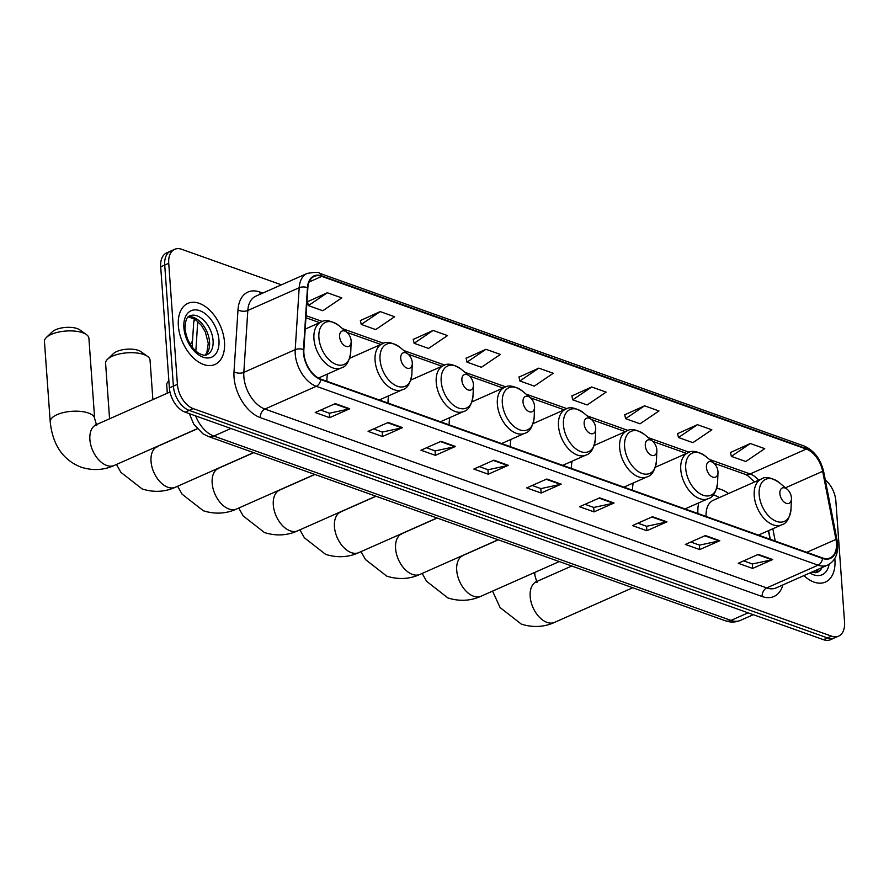 <?xml version="1.0" encoding="UTF-8"?>
<svg xmlns="http://www.w3.org/2000/svg" width="889" height="889" viewBox="0 0 889 889"><rect width="100%" height="100%" fill="white"/><g stroke="black" fill="none" stroke-linecap="round" stroke-linejoin="round"><path stroke-width="1.33" d="M728.536 493.539A36.905 22.714 66.1 0 0 716.701 488.383M698.732 502.863A36.905 22.714 66.1 0 0 697.921 513.52M770.063 539.234L768.396 530.711M190.468 344.632A20.892 12.857 -113.9 0 1 192.513 341.143M281.435 284.824L181.778 249.309A20.892 12.857 66.1 0 0 174.689 249.32L166.665 252.876A20.892 12.857 66.1 0 0 160.698 266.833L169.377 387.915A20.892 12.857 66.1 0 0 185.168 412.174L823.47 639.691A20.892 12.857 66.1 0 0 830.559 639.68L834.571 637.902A20.892 12.857 66.1 0 1 827.492 637.913A20.892 12.857 66.1 0 0 834.571 637.902L838.594 636.124A20.892 12.857 66.1 0 0 844.55 622.167L835.871 501.085A20.892 12.857 66.1 0 0 825.292 479.904M174.689 249.32A20.892 12.857 66.1 0 0 168.732 263.288L177.411 384.359A20.892 12.857 66.1 0 0 193.202 408.618L189.179 410.396L827.492 637.913L189.179 410.396A20.892 12.857 66.1 0 1 173.388 386.137A20.892 12.857 66.1 0 0 189.179 410.396L185.168 412.174M168.732 263.288L164.721 265.066L173.388 386.137L164.721 265.066A20.892 12.857 66.1 0 1 170.677 251.098A20.892 12.857 66.1 0 0 164.721 265.066L160.698 266.833M834.927 559.737A33.415 20.58 66.1 0 0 834.815 558.459A33.415 20.58 66.1 0 1 834.927 559.737A33.415 20.58 66.1 0 1 825.381 582.073A33.415 20.58 66.1 0 0 834.927 559.737M224.495 342.154A33.415 20.58 66.1 0 0 211.004 311.494A33.415 20.58 66.1 0 0 187.89 303.371A33.415 20.58 66.1 0 0 178.356 325.707A33.415 20.58 66.1 0 0 191.846 356.367A33.415 20.58 66.1 0 0 214.96 364.49A33.415 20.58 66.1 0 0 224.495 342.154A33.415 20.58 66.1 0 0 211.004 311.494A33.415 20.58 66.1 0 0 187.89 303.371A33.415 20.58 66.1 0 0 178.356 325.707A33.415 20.58 66.1 0 0 191.846 356.367A33.415 20.58 66.1 0 0 214.96 364.49A33.415 20.58 66.1 0 0 224.495 342.154M836.449 543.035A22.281 13.713 -113.9 0 1 830.093 557.925A22.281 13.713 -113.9 0 1 822.536 557.936L320.729 379.081A22.281 13.713 -113.9 0 1 303.871 349.744L307.861 287.825A22.281 13.713 -113.9 0 1 314.239 276.39A22.281 13.713 -113.9 0 1 321.796 276.379L806.301 449.078A22.281 13.713 -113.9 0 1 822.658 471.326L835.96 539.412A22.281 13.713 -113.9 0 1 836.449 543.035M836.838 543.168A22.836 14.057 66.1 0 0 836.338 539.456L823.036 471.37A22.836 14.057 66.1 0 0 806.267 448.567L321.762 275.868A22.836 14.057 66.1 0 0 307.472 287.603L303.482 349.521A22.836 14.057 66.1 0 0 320.773 379.581L822.569 558.448A22.836 14.057 66.1 0 0 836.838 543.168M335.297 403.628L315.228 412.518L329.641 417.652L349.71 408.773L335.297 403.628M320.685 410.096L329.43 413.218L349.01 408.996A5.567 3.789 -70.4 0 0 349.71 408.773M329.33 413.174L329.641 417.652M388.16 422.475L368.102 431.365L382.514 436.499L402.584 427.609L388.16 422.475M373.558 428.943L382.303 432.065L401.884 427.842A5.567 3.789 -70.4 0 0 402.584 427.609M382.192 432.021L382.514 436.499M441.033 441.322L420.975 450.212L435.388 455.346L455.457 446.456L441.033 441.322M426.431 447.789L435.177 450.912L454.757 446.689A5.567 3.789 -70.4 0 0 455.457 446.456M435.065 450.867L435.388 455.346M493.906 460.169L473.837 469.059L488.261 474.193L508.33 465.303L493.906 460.169M479.293 466.636L488.05 469.759L507.63 465.536A5.567 3.789 -70.4 0 0 508.33 465.303M487.939 469.714L488.261 474.193M758.261 554.392L738.203 563.282L752.616 568.427L772.685 559.537L758.261 554.392M743.66 560.87L752.405 563.982L771.985 559.77A5.567 3.789 -70.4 0 0 772.685 559.537M752.294 563.948L752.616 568.427M705.399 535.556L685.33 544.435L699.743 549.58L719.812 540.69L705.399 535.556M690.786 542.023L699.532 545.135L719.112 540.923A5.567 3.789 -70.4 0 0 719.812 540.69M699.421 545.101L699.743 549.58M652.526 516.709L632.457 525.588L646.87 530.733L666.939 521.843L652.526 516.709M637.913 523.177L646.659 526.288L666.239 522.076A5.567 3.789 -70.4 0 0 666.939 521.843M646.559 526.255L646.87 530.733M599.653 497.862L579.584 506.741L594.008 511.886L614.066 502.996L599.653 497.862M585.04 504.33L593.785 507.452L613.366 503.23A5.567 3.789 -70.4 0 0 614.066 502.996M593.685 507.408L594.008 511.886M546.779 479.015L526.71 487.894L541.134 493.039L561.203 484.149L546.779 479.015M532.167 485.483L540.923 488.606L560.492 484.383A5.567 3.789 -70.4 0 0 561.203 484.149M540.812 488.561L541.134 493.039M803.923 575.605A33.415 20.58 66.1 0 0 825.381 582.073A33.415 20.58 66.1 0 1 803.923 575.605M193.202 408.618L831.504 636.135A20.892 12.857 66.1 0 0 838.594 636.124M433.087 330.441L414.13 343.287L428.554 348.432L447.511 335.586L433.087 330.441L413.263 339.409M380.214 311.594L361.256 324.441L375.68 329.586L394.638 316.74L380.214 311.594L360.389 320.562M327.341 292.748L308.383 305.594L322.807 310.739L341.765 297.893L327.341 292.748L307.516 301.727M591.707 386.982L572.749 399.828L587.162 404.973L606.12 392.116L591.707 386.982L571.871 395.949M644.569 405.829L625.612 418.675L640.036 423.809L658.993 410.962L644.569 405.829L624.745 414.796M697.443 424.675L678.485 437.521L692.909 442.655L711.867 429.809L697.443 424.675L677.618 433.643M750.316 443.522L731.358 456.368L745.782 461.502L764.74 448.656L750.316 443.522L730.491 452.49M485.961 349.288L467.003 362.134L481.416 367.279L500.385 354.422L485.961 349.288L466.136 358.256M538.834 368.135L519.876 380.981L534.289 386.126L553.247 373.269L538.834 368.135L518.998 377.103M519.876 380.981L518.965 376.936M572.749 399.828L571.838 395.783M625.612 418.675L624.711 414.618M678.485 437.521L677.574 433.465M731.358 456.368L730.447 452.312M467.003 362.134L466.092 358.089M414.13 343.287L413.218 339.242M361.256 324.441L360.345 320.396M308.383 305.594L307.483 301.549M779.875 493.606A8.357 5.145 66.1 0 0 785.776 503.141A8.357 5.145 66.1 0 0 791.432 498.796A8.357 5.145 66.1 0 0 791.41 497.718A8.357 5.145 66.1 0 0 787.21 489.261A8.357 5.145 66.1 0 0 779.875 493.606M719.412 497.573A33.071 20.358 66.1 0 0 713.178 494.984M758.473 535.111L781.675 524.832A25.07 15.435 66.1 0 1 764.34 518.743A25.07 15.435 66.1 0 1 754.228 495.74A25.07 15.435 66.1 0 1 761.373 478.993L713.289 500.285A25.07 15.435 66.1 0 0 706.099 516.442M706.433 467.425A8.357 5.145 66.1 0 0 712.333 476.96A8.357 5.145 66.1 0 0 717.99 472.626A8.357 5.145 66.1 0 0 717.968 471.537A8.357 5.145 66.1 0 0 713.767 463.08A8.357 5.145 66.1 0 0 706.433 467.425M633.268 482.983A25.07 15.435 66.1 0 0 632.657 490.261M645.292 445.633A8.357 5.145 66.1 0 0 651.192 455.168A8.357 5.145 66.1 0 0 656.849 450.823A8.357 5.145 66.1 0 0 656.827 449.745A8.357 5.145 66.1 0 0 652.626 441.288A8.357 5.145 66.1 0 0 645.292 445.633M572.127 461.191A25.07 15.435 66.1 0 0 571.516 468.47M584.151 423.842A8.357 5.145 66.1 0 0 590.052 433.376A8.357 5.145 66.1 0 0 595.708 429.031A8.357 5.145 66.1 0 0 595.686 427.953A8.357 5.145 66.1 0 0 591.485 419.497A8.357 5.145 66.1 0 0 584.151 423.842M510.986 439.399A25.07 15.435 66.1 0 0 510.375 446.678M523.021 402.05A8.357 5.145 66.1 0 0 528.911 411.574A8.357 5.145 66.1 0 0 534.567 407.24A8.357 5.145 66.1 0 0 534.556 406.162A8.357 5.145 66.1 0 0 530.344 397.705A8.357 5.145 66.1 0 0 523.021 402.05M449.845 417.608A25.07 15.435 66.1 0 0 449.234 424.875M168.643 381.048L168.877 380.836A22.281 8.857 175.9 0 0 168.643 381.048A22.281 8.857 175.9 0 0 166.732 385.037L167.31 393.205M461.88 380.248A8.357 5.145 66.1 0 0 467.77 389.782A8.357 5.145 66.1 0 0 473.437 385.448A8.357 5.145 66.1 0 0 473.415 384.359A8.357 5.145 66.1 0 0 469.203 375.914A8.357 5.145 66.1 0 0 461.88 380.248M388.715 395.805A25.07 15.435 66.1 0 0 388.093 403.084M107.513 359.256L113.392 353.633A15.313 6.09 -4.1 0 1 138.395 350.388A15.313 6.09 -4.1 0 1 140.94 351.655L147.563 356.389A22.281 8.857 175.9 0 0 143.862 354.544A22.281 8.857 175.9 0 0 107.513 359.256A22.281 8.857 175.9 0 0 105.591 363.245L109.569 418.786M400.739 358.456A8.357 5.145 66.1 0 0 406.64 367.99A8.357 5.145 66.1 0 0 412.296 363.657A8.357 5.145 66.1 0 0 412.274 362.568A8.357 5.145 66.1 0 0 408.073 354.122A8.357 5.145 66.1 0 0 400.739 358.456M327.574 374.013A25.07 15.435 66.1 0 0 326.963 381.292M152.875 399.606L150.041 360.056A22.281 8.857 175.9 0 0 147.563 356.389M46.372 337.464L52.262 331.841A15.313 6.09 -4.1 0 1 77.254 328.597A15.313 6.09 -4.1 0 1 79.799 329.863L86.433 334.597A22.281 8.857 175.9 0 0 82.721 332.753A22.281 8.857 175.9 0 0 46.372 337.464A22.281 8.857 175.9 0 0 44.45 341.454L50.206 421.742A22.281 8.857 -4.1 0 1 63.852 412.474A22.281 8.857 -4.1 0 1 88.478 413.041A22.281 8.857 -4.1 0 1 94.656 418.552L96.712 425.587M339.598 336.664A8.357 5.145 66.1 0 0 345.499 346.199A8.357 5.145 66.1 0 0 351.155 341.865A8.357 5.145 66.1 0 0 351.133 340.776A8.357 5.145 66.1 0 0 346.932 332.33A8.357 5.145 66.1 0 0 339.598 336.664M94.656 418.552L88.9 338.264A22.281 8.857 175.9 0 0 86.433 334.597M195.624 415.896A27.848 17.147 66.1 0 0 213.805 436.066L730.991 620.411A27.848 17.147 66.1 0 0 740.437 620.389C735.536 622.456 730.514 622.589 725.402 620.778L208.215 436.432A13.924 9.479 109.6 0 0 213.805 436.066L230.929 428.476M748.105 612.832L730.991 620.411A13.924 9.479 109.6 0 1 725.402 620.778M823.47 639.691L831.504 636.135M169.377 387.915L177.411 384.359M197.758 321.262L195.836 351.066M195.569 319.495A13.924 7.101 -176.3 0 0 193.691 322.751L194.269 318.662M782.909 584.918A34.815 21.436 -113.9 0 1 762.151 596.519L260.355 417.652A6.968 4.734 109.6 0 1 264.911 409.051L766.707 587.918A27.848 17.147 66.1 0 0 776.164 587.896L827.537 565.148A27.848 17.147 -113.9 0 1 818.08 565.171A6.968 4.734 -70.4 0 0 822.569 558.448M260.355 417.652A34.815 21.436 -113.9 0 1 234.04 377.225A34.815 21.436 -113.9 0 1 234.007 371.824L237.985 309.905A34.815 21.436 -113.9 0 1 259.766 292.014L262.788 293.081M243.864 376.714A27.848 17.147 66.1 0 0 264.911 409.051L316.284 386.304A27.848 17.147 -113.9 0 1 295.204 349.644L299.193 287.725A27.848 17.147 -113.9 0 1 307.161 273.434L255.799 296.181A27.848 17.147 66.1 0 0 247.82 310.472L243.83 372.391A27.848 17.147 66.1 0 0 243.864 376.714M827.537 565.148C834.782 561.415 838.138 554.48 837.616 544.324L837.049 540.09A6.968 1.9 168.9 0 0 836.338 539.456M837.049 540.09L823.747 472.015C820.725 459.102 814.113 450.412 803.923 445.922A6.968 4.734 109.6 0 1 806.267 448.567M321.762 275.868A6.968 4.734 -70.4 0 0 319.407 273.223C319.173 272.001 315.095 272.067 307.161 273.434M307.472 287.603A6.968 3.545 -176.3 0 0 299.193 287.725L247.82 310.472A6.968 3.545 3.7 0 1 237.985 309.905M823.747 472.015A6.968 1.9 168.9 0 0 823.036 471.37M303.482 349.521A6.968 3.545 -176.3 0 0 295.204 349.644L243.83 372.391A6.968 3.545 3.7 0 1 234.007 371.824M320.773 379.581A6.968 4.734 109.6 0 1 316.284 386.304L818.08 565.171L766.707 587.918A6.968 4.734 109.6 0 0 762.151 596.519M260.288 294.192A6.968 4.734 109.6 0 1 259.766 292.014M321.796 276.379L309.139 281.98M835.96 539.412L806.79 552.325M822.658 471.326L785.465 487.805M775.241 541.09L772.83 528.744M758.684 480.182A22.281 13.713 66.1 0 0 750.116 473.959L709.433 459.457M806.301 449.078L750.116 473.959A12.535 8.523 109.6 0 1 745.093 474.293L713.856 463.169M689.319 452.29L648.292 437.666M628.179 430.498L587.151 415.874M567.038 408.707L526.01 394.083M505.897 386.904L464.88 372.291M444.756 365.112L403.739 350.499M383.626 343.321L342.598 328.697M322.485 321.529L306.06 315.684M546.179 479.282L560.492 484.383M599.053 498.129L613.366 503.23M651.915 516.976L666.239 522.076M704.788 535.823L719.112 540.923M757.661 554.658L771.985 559.77M493.306 460.435L507.63 465.536M440.433 441.589L454.757 446.689M387.56 422.742L401.884 427.842M334.686 403.895L349.01 408.996M815.735 572.705A21.225 13.068 66.1 0 0 818.48 569.16M809.868 572.972A25.403 15.635 66.1 0 0 829.104 564.337M811.79 572.116L817.436 572.249A21.225 13.068 66.1 0 0 821.992 567.604M632.724 587.751L554.569 622.367A22.281 13.713 -113.9 0 1 547.002 622.378A22.281 13.713 -113.9 0 1 530.166 596.508A22.281 13.713 -113.9 0 1 536.523 581.617L535.445 581.973L536.256 582.117M533.7 572.894A22.281 8.857 -4.1 0 1 534.922 575.494L536.989 582.517M761.373 478.993C765.44 476.193 771.452 477.437 779.375 482.716A23.025 14.18 66.1 0 0 759.173 494.673A23.025 14.18 66.1 0 0 775.43 520.943A23.025 14.18 66.1 0 0 791.021 508.997L791.432 498.796M559.281 561.57L481.127 596.186A22.281 13.713 -113.9 0 1 473.559 596.208A22.281 13.713 -113.9 0 1 456.724 570.327A22.281 13.713 -113.9 0 1 463.08 555.436L461.991 555.792L462.813 555.936M655.36 467.236L687.93 452.812C691.998 450.023 697.998 451.256 705.933 456.535A23.025 14.18 66.1 0 0 685.73 468.492A23.025 14.18 66.1 0 0 701.988 494.773A23.025 14.18 66.1 0 0 717.579 482.816L717.99 472.626M687.93 452.812A25.07 15.435 66.1 0 0 680.774 469.57A25.07 15.435 66.1 0 0 690.897 492.562A25.07 15.435 66.1 0 0 708.233 498.651C713.034 497.518 716.156 492.239 717.579 482.816M498.14 539.779L419.986 574.394A22.281 13.713 -113.9 0 1 412.429 574.405A22.281 13.713 -113.9 0 1 395.583 548.535A22.281 13.713 -113.9 0 1 401.939 533.644L400.861 534L401.672 534.145M594.219 445.445L626.789 431.021C630.868 428.22 636.868 429.465 644.803 434.743A23.025 14.18 66.1 0 0 624.6 446.7A23.025 14.18 66.1 0 0 640.847 472.97A23.025 14.18 66.1 0 0 656.438 461.024L656.849 450.823M626.789 431.021A25.07 15.435 66.1 0 0 619.644 447.767A25.07 15.435 66.1 0 0 629.756 470.77A25.07 15.435 66.1 0 0 647.092 476.86C651.904 475.726 655.015 470.448 656.438 461.024M436.999 517.987L358.845 552.602A22.281 13.713 -113.9 0 1 351.288 552.614A22.281 13.713 -113.9 0 1 334.442 526.744A22.281 13.713 -113.9 0 1 340.798 511.853L339.72 512.208L340.543 512.353M533.078 423.653L565.66 409.229C569.727 406.429 575.728 407.673 583.662 412.952A23.025 14.18 66.1 0 0 563.459 424.909A23.025 14.18 66.1 0 0 579.706 451.179A23.025 14.18 66.1 0 0 595.297 439.233L595.708 429.031M565.66 409.229A25.07 15.435 66.1 0 0 558.503 425.975A25.07 15.435 66.1 0 0 568.616 448.978A25.07 15.435 66.1 0 0 585.951 455.068C590.763 453.935 593.874 448.656 595.297 439.233M375.869 496.195L297.704 530.8A22.281 13.713 -113.9 0 1 290.147 530.822A22.281 13.713 -113.9 0 1 273.301 504.952A22.281 13.713 -113.9 0 1 279.668 490.061L278.579 490.406L279.402 490.561M471.937 401.861L504.519 387.437C508.586 384.637 514.587 385.882 522.521 391.16A23.025 14.18 66.1 0 0 502.318 403.117A23.025 14.18 66.1 0 0 518.565 429.387A23.025 14.18 66.1 0 0 534.156 417.441L534.567 407.24M504.519 387.437A25.07 15.435 66.1 0 0 497.362 404.184A25.07 15.435 66.1 0 0 507.475 427.176A25.07 15.435 66.1 0 0 524.821 433.276C529.622 432.143 532.733 426.864 534.156 417.441M314.728 474.404L236.574 509.008A22.281 13.713 -113.9 0 1 229.006 509.03A22.281 13.713 -113.9 0 1 212.171 483.16A22.281 13.713 -113.9 0 1 218.527 468.27L217.438 468.614L218.261 468.77M410.807 380.07L443.378 365.646C447.445 362.845 453.446 364.09 461.38 369.368A23.025 14.18 66.1 0 0 441.177 381.325A23.025 14.18 66.1 0 0 457.424 407.595A23.025 14.18 66.1 0 0 473.026 395.649L473.437 385.448M443.378 365.646A25.07 15.435 66.1 0 0 436.221 382.392A25.07 15.435 66.1 0 0 446.345 405.384A25.07 15.435 66.1 0 0 463.68 411.474C468.481 410.34 471.592 405.062 473.026 395.649M253.587 452.601L175.433 487.216A22.281 13.713 -113.9 0 1 167.865 487.239A22.281 13.713 -113.9 0 1 151.03 461.369A22.281 13.713 -113.9 0 1 157.386 446.478L156.308 446.823L157.12 446.978M349.666 358.278L382.237 343.854C386.304 341.054 392.305 342.298 400.239 347.566A23.025 14.18 66.1 0 0 380.036 359.534A23.025 14.18 66.1 0 0 396.294 385.804A23.025 14.18 66.1 0 0 411.885 373.858L412.296 363.657M382.237 343.854A25.07 15.435 66.1 0 0 375.08 360.601A25.07 15.435 66.1 0 0 385.204 383.592A25.07 15.435 66.1 0 0 402.539 389.682C407.34 388.549 410.462 383.27 411.885 373.858M197.169 428.72L114.292 465.425A22.281 13.713 -113.9 0 1 106.736 465.447A22.281 13.713 -113.9 0 1 89.889 439.566A22.281 13.713 -113.9 0 1 96.245 424.686L95.167 425.031L95.979 425.186M305.205 329.097L321.096 322.051C325.174 319.262 331.175 320.496 339.109 325.774A23.025 14.18 66.1 0 0 318.907 337.742A23.025 14.18 66.1 0 0 335.153 364.012A23.025 14.18 66.1 0 0 350.744 352.055L351.155 341.865M321.096 322.051A25.07 15.435 66.1 0 0 313.95 338.809A25.07 15.435 66.1 0 0 324.063 361.801A25.07 15.435 66.1 0 0 341.398 367.89C346.21 366.757 349.321 361.479 350.744 352.055M205.303 355.122A21.225 13.068 66.1 0 0 209.56 342.043A21.225 13.068 66.1 0 0 188.346 316.817M213.071 340.487A21.225 13.068 66.1 0 0 204.503 321.018A21.225 13.068 66.1 0 0 189.824 315.862C186.779 316.628 185.19 320.907 185.045 328.719C186.457 339.442 190.891 347.543 198.369 353C202.348 355.222 205.226 355.778 207.015 354.667A21.225 13.068 66.1 0 0 213.071 340.487M183.89 327.674A25.403 15.635 66.1 0 0 203.092 357.178A25.403 15.635 66.1 0 0 218.961 340.176A25.403 15.635 66.1 0 0 199.758 310.683A25.403 15.635 66.1 0 0 183.89 327.674M740.437 620.389L753.316 614.688M192.135 347.032L193.691 322.751M189.357 413.663L193.713 424.064L202.848 433.721L208.215 436.432M803.923 445.922L319.407 273.223M754.539 482.027L747.616 475.537L745.093 474.293M686.541 453.423L652.715 441.366M625.4 431.632L591.585 419.575M564.271 409.84L530.444 397.783M503.13 388.048L469.303 375.991M441.989 366.257L408.162 354.2M380.848 344.465L347.021 332.408M319.707 322.674L305.927 317.762M770.307 539.323L768.607 530.622M815.546 572.727L817.613 569.538M554.569 622.367C548.491 625.234 536.556 628.99 521.298 624.089L500.074 607.531L492.573 591.118M781.675 524.832C786.476 523.699 789.599 518.42 791.021 508.997M787.21 489.261L779.375 482.716M534.922 575.494L534.711 572.449M571.749 566.015L536.523 581.617M481.127 596.186C475.048 599.053 463.113 602.809 447.856 597.919L426.631 581.35L422.175 573.427M685.03 508.93L708.233 498.651M713.767 463.08L705.933 456.535M498.307 539.834L463.08 555.436M419.986 574.394C413.907 577.261 401.972 581.017 386.715 576.116L365.49 559.559L361.034 551.625M623.889 487.139L647.092 476.86M652.626 441.288L644.803 434.743M437.166 518.043L401.939 533.644M358.845 552.602C352.766 555.469 340.831 559.225 325.574 554.325L304.36 537.767L299.893 529.833M562.748 465.347L585.951 455.068M591.485 419.497L583.662 412.952M376.036 496.251L340.798 511.853M297.704 530.8C291.625 533.678 279.691 537.434 264.433 532.533L243.219 515.976L238.752 508.041M501.607 443.544L524.821 433.276M530.344 397.705L522.521 391.16M314.895 474.459L279.668 490.061M236.574 509.008C230.495 511.875 218.55 515.642 203.303 510.742L182.078 494.173L177.611 486.25M440.477 421.753L463.68 411.474M469.203 375.914L461.38 369.368M253.754 452.668L218.527 468.27M175.433 487.216C169.355 490.083 157.42 493.851 142.162 488.95L120.937 472.381L116.481 464.458M379.336 399.961L402.539 389.682M408.073 354.122L400.239 347.566M197.258 428.82L157.386 446.478M114.292 465.425C108.214 468.292 96.279 472.059 81.021 467.158C62.875 459.946 52.607 444.8 50.206 421.742M318.462 378.047L341.398 367.89M346.932 332.33L339.109 325.774M169.988 392.027L96.245 424.686M205.115 355.133L206.815 352.789L208.27 343.365L205.337 332.064L201.436 325.374L194.869 319.029L188.201 316.94"/></g></svg>

